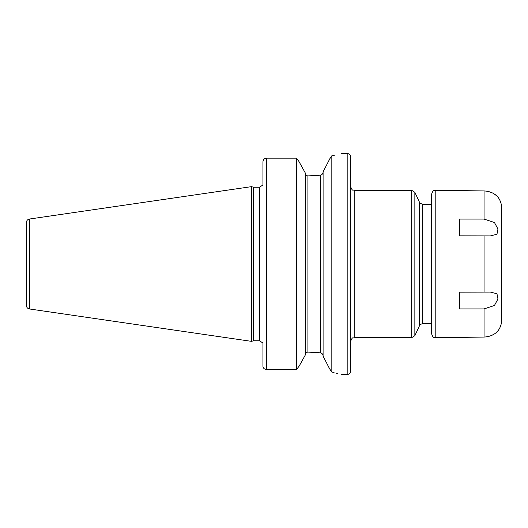 <?xml version="1.0" encoding="UTF-8"?>
<svg xmlns="http://www.w3.org/2000/svg" width="528" height="528" viewBox="0 0 528 528"><rect width="100%" height="100%" fill="white"/><g stroke="black" fill="none" stroke-linecap="round" stroke-linejoin="round"><path stroke-width="0.79" d="M26.4 264L26.4 222.512C26.545 220.612 27.548 219.457 29.403 219.034L251.48 186.648L251.48 341.352L29.403 308.966C27.548 308.543 26.545 307.388 26.4 305.488L26.4 264M251.48 341.352L253.645 340.771L253.645 187.229L251.48 186.648M262.944 185.209L262.944 161.872C263.182 159.621 264.35 158.38 266.455 158.156L296.545 158.156L296.545 369.475L299.145 366.128L305.283 355.047L299.145 366.128L296.545 369.475L266.455 369.475L296.545 369.475M262.944 366.128A3.511 3.353 0 0 0 266.455 369.475A3.511 3.353 0 0 1 262.944 366.128L262.944 342.791M305.283 172.953L298.465 160.657L296.545 158.156L298.465 160.657L305.283 172.953L305.283 355.047M305.283 173.138C305.362 174.755 306.24 175.672 307.916 175.903L320.463 175.177L309.118 175.903M296.545 158.156L266.455 158.156L266.455 369.475M332.693 155.602L334.937 155.093M331.828 155.78C344.045 152.816 344.045 152.816 331.828 155.78L331.828 372.055L329.525 368.669L323.09 356.11L323.09 171.89L329.835 158.73L331.828 155.78M309.118 352.097L320.463 352.823L307.916 352.097C306.24 352.334 305.362 353.252 305.283 354.862M307.296 352.176L307.844 352.097M329.485 159.41L328.673 160.994M327.142 163.997L325.855 166.505M324.317 169.508L323.433 171.23M323.09 355.931C322.964 354.288 322.087 353.252 320.463 352.823L320.463 175.177C322.087 174.748 322.964 173.719 323.09 172.069M323.565 357.027L324.509 358.862M326.337 362.439L326.825 363.389M328.172 366.01L329.168 367.963M331.828 372.055C344.038 375.236 344.038 375.236 331.828 372.055L334.059 372.577M337.854 373.573L336.336 373.157M350.684 264L350.684 370.999C350.48 373.131 349.312 374.299 347.18 374.51L347.18 153.49C349.312 153.701 350.48 154.869 350.684 157.001L350.684 264M431.409 194.687C432.498 191.644 433.336 190.318 433.93 190.714L435.798 190.298L435.798 337.702L433.93 337.286C433.336 337.682 432.498 336.356 431.409 333.313L431.409 194.687L431.409 204.336L422.697 204.336L422.697 323.664L431.409 323.664M459.485 292.149L490.373 292.076L496.967 293.74L497.957 298.967L494.432 305.501L484.051 308.913L459.485 308.913L459.485 292.149M484.051 308.913L484.051 337.062C494.809 336.494 498.28 330.046 498.089 330.68C498.287 330.033 494.822 336.488 484.051 337.062L435.798 337.702M435.798 190.298L484.051 190.938C494.809 191.506 498.28 197.954 498.089 197.32C498.287 197.967 494.822 191.512 484.051 190.938L484.051 219.087L494.446 222.506L497.957 229.04L496.967 234.26L490.373 235.924L459.485 235.851L459.485 219.087L484.051 219.087M496.294 332.475L498.089 330.68C500.399 327.551 501.567 324.04 501.6 320.153L501.6 207.847C501.567 203.96 500.399 200.449 498.089 197.32M494.327 333.967L491.726 335.399M488.202 191.413L491.74 192.608M494.34 194.047L496.294 195.525M29.403 308.966L29.403 219.034M253.645 187.229L259.439 187.229L259.439 340.771L253.645 340.771M307.916 352.097L307.916 175.903M350.684 186.787C352.664 191.928 353.113 189.466 354.196 190.298L354.196 337.702C353.113 338.534 352.664 336.072 350.684 341.213M411.675 337.702L411.675 190.298L414.856 192.324L414.856 335.676L411.675 337.702L354.196 337.702M414.856 192.324L419.516 202.31L419.516 325.69L414.856 335.676M484.051 292.149L484.051 235.851M259.439 187.229L262.614 185.209M341.035 153.49L347.18 153.49M262.614 342.791L259.439 340.771M341.035 374.51L347.18 374.51M354.196 190.298L411.675 190.298M419.516 325.69C419.839 325.591 419.113 324.575 422.697 323.664M419.516 202.31C418.975 202.6 420.031 203.273 422.697 204.336"/></g></svg>
